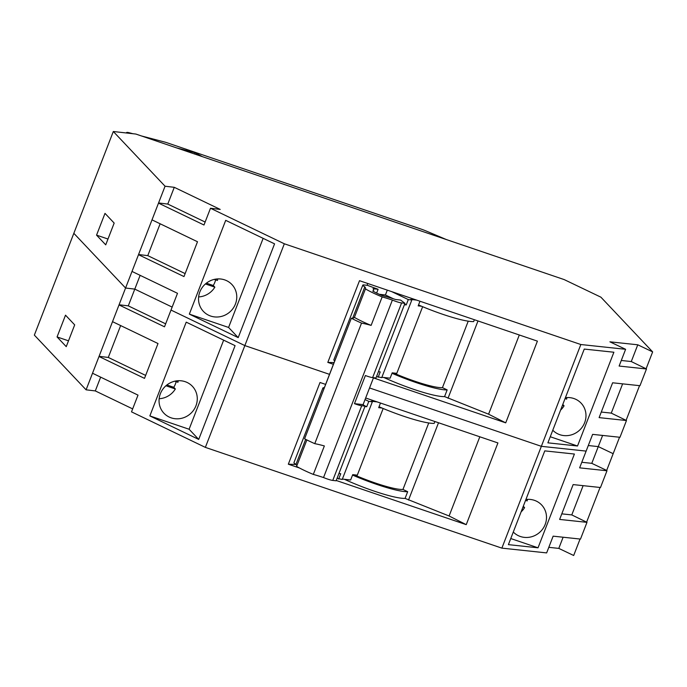 <?xml version="1.0" encoding="UTF-8"?>
<svg xmlns="http://www.w3.org/2000/svg" width="687" height="687" viewBox="0 0 687 687"><rect width="100%" height="100%" fill="white"/><g stroke="black" fill="none" stroke-linecap="round" stroke-linejoin="round"><path stroke-width="1.03" d="M284.332 243.782L580.841 344.522L625.617 349.305L609.919 341.825L637.768 344.797L652.65 351.89L600.91 297.179L564.147 279.575L135.854 134.051L113.321 131.509L165.06 186.22L174.275 187.319L220.201 209.415L210.488 208.255L284.332 243.782L244.847 345.587L329.52 374.355L244.847 345.587L171.003 310.06L244.847 345.587L205.361 447.383L501.871 548.132L580.841 344.522M501.871 548.132L546.646 552.906L553.138 536.161L580.489 539.08L586.981 522.343L559.63 519.424L573.138 484.593L600.49 487.512L606.982 470.767L579.63 467.847L586.131 451.101L541.356 446.327L369.554 387.957L541.356 446.327L586.131 451.101L592.623 434.364L619.975 437.284L626.467 420.538L599.116 417.619L612.624 382.788L639.975 385.708L646.476 368.971L619.124 366.051L625.617 349.305M383.861 377.489A47.274 6.715 21.2 0 0 413.626 389.306A47.274 6.715 21.2 0 0 444.566 396.597L488.586 414.184L505.718 422.849L373.453 377.91M333.418 364.308L327.811 362.401L359.507 280.691L537.406 341.138L505.718 422.849M577.518 446L613.886 352.233L584.259 349.073L547.891 442.84L577.518 446L550.253 436.743M581.795 462.274L591.782 463.339L606.673 470.432L613.165 453.686L598.283 446.602L588.287 445.537L598.283 446.602L613.165 453.686L619.545 437.233M601.28 412.045L611.267 413.11L626.467 420.538M626.149 420.204L639.545 385.665M621.28 360.477L631.276 361.542L646.476 368.971M646.158 368.636L652.65 351.89M591.782 463.339L602.611 435.429M132.66 408.894L95.304 390.92L86.09 389.821L34.35 335.11L73.835 233.314L125.575 288.025L134.789 289.115L172.145 307.089L134.789 289.115L140.131 275.341M202.442 156.679L194.945 152.712L176.542 147.877M126.872 133.038A7.256 1.03 -158.8 0 1 126.606 132.565A7.256 1.03 -158.8 0 1 129.431 132.797L132.96 133.725M141.436 135.949L165.747 142.329L421.208 229.123A10.889 1.546 -158.8 0 1 426.223 231.038L446.352 239.548M194.945 152.712L194.455 153.965M86.09 389.821L119.074 304.77L128.289 305.861L134.789 289.115L125.575 288.025L73.835 233.314L113.321 131.509M119.074 304.77L165.06 186.22M114.171 223.077L104.999 213.374L96.549 235.143L105.729 244.847L114.171 223.077M138.559 254.533L147.774 255.633L160.131 223.773M138.877 254.868L183.987 276.569L197.495 241.747L152.385 220.046M210.488 208.255L203.987 225.001L158.877 203.3M119.392 305.105L164.502 326.806L171.003 310.06L177.495 293.315L132.385 271.614M189.337 314.114L225.705 220.347L274.568 243.851L238.2 337.618L189.337 314.114L228.582 327.45L238.2 337.618M158.56 202.966L167.774 204.065L205.138 222.038M167.774 204.065L174.275 187.319M147.774 255.633L185.138 273.606M263.138 238.355L228.582 327.45M210.634 316.037A19.597 18.583 136.6 0 0 233.348 307.999A19.597 18.583 136.6 0 0 231.888 284.495A19.597 18.583 136.6 0 0 224.658 279.875A19.597 18.583 136.6 0 0 201.944 287.913A19.597 18.583 136.6 0 0 203.412 311.417A19.597 18.583 136.6 0 0 210.634 316.037M107.988 239.024L96.549 235.143M611.267 413.11L622.62 383.861M631.276 361.542L637.768 344.797M552.777 430.225A19.597 18.583 136.6 0 0 559.853 434.699A19.597 18.583 136.6 0 0 582.567 426.653A19.597 18.583 136.6 0 0 581.108 403.149A19.597 18.583 136.6 0 0 573.885 398.529A19.597 18.583 136.6 0 0 565.392 397.704M327.811 362.401L334.08 362.599M393.522 372.989A41.469 5.891 21.2 0 0 414.957 381.268A41.469 5.891 21.2 0 0 442.445 387.64L447.16 389.898L444.566 396.597M447.16 389.898A47.274 6.715 -158.8 0 1 416.219 382.607A47.274 6.715 -158.8 0 1 392.028 373.273M367.751 283.499L367.056 285.294M418.529 304.959A47.274 6.715 21.2 0 0 442.72 314.294A47.274 6.715 21.2 0 0 473.661 321.585L474.382 319.721M468.225 321.164L442.445 387.64M477.997 320.949L448.018 398.245M519.303 334.99L488.586 414.184M344.376 479.294A47.274 6.715 21.2 0 0 374.132 491.102A47.274 6.715 21.2 0 0 405.072 498.393L449.1 515.989L466.233 524.653L336.235 480.479M299.429 467.976L288.325 464.206L320.022 382.496L325.621 384.394M466.233 524.653L497.92 442.943L365.656 397.996M538.024 547.805L574.401 454.038L544.774 450.878L508.397 544.636L538.024 547.805L510.767 538.539M548.801 547.333L558.797 548.398L573.679 555.491L580.06 539.037M561.794 513.85L571.782 514.915L586.981 522.343M586.664 522.008L600.06 487.469M558.797 548.398L563.125 537.225M92.9 373.419L138.01 395.119L131.509 411.857L205.361 447.383M74.685 324.882L65.514 315.17L57.064 336.939L66.244 346.643L74.685 324.882M99.074 356.338L108.288 357.438L120.646 325.569M99.392 356.673L144.502 378.374L158.01 343.543L112.9 321.842M149.852 415.91L186.22 322.151L235.083 345.655L198.715 439.422L149.852 415.91L189.097 429.246L198.715 439.422M128.289 305.861L165.653 323.835M95.304 390.92L100.645 377.146M108.288 357.438L145.653 375.411M223.653 340.159L189.097 429.246M171.149 417.842A19.597 18.583 136.6 0 0 193.863 409.804A19.597 18.583 136.6 0 0 192.394 386.3A19.597 18.583 136.6 0 0 185.172 381.68A19.597 18.583 136.6 0 0 162.458 389.718A19.597 18.583 136.6 0 0 163.927 413.222A19.597 18.583 136.6 0 0 171.149 417.842M68.502 340.829L57.064 336.939M571.782 514.915L583.126 485.657M513.292 532.03A19.597 18.583 136.6 0 0 520.368 536.495A19.597 18.583 136.6 0 0 543.082 528.458A19.597 18.583 136.6 0 0 541.622 504.954A19.597 18.583 136.6 0 0 534.4 500.334A19.597 18.583 136.6 0 0 525.907 499.509M288.325 464.206L296.063 464.446M354.037 474.786A41.469 5.891 21.2 0 0 375.471 483.064A41.469 5.891 21.2 0 0 402.96 489.436L407.674 491.694L405.072 498.393M407.674 491.694A47.274 6.715 -158.8 0 1 376.734 484.404A47.274 6.715 -158.8 0 1 352.543 475.078M379.044 406.764A47.274 6.715 21.2 0 0 403.235 416.09A47.274 6.715 21.2 0 0 434.175 423.381L434.888 421.526M428.74 422.969L402.96 489.436M438.512 422.754L408.533 500.05M479.818 436.786L449.1 515.989M381.86 377.266L390.122 378.193L392.2 372.835L396.785 373.359L422.642 306.703M419.972 301.241L418.177 305.861L421.543 306.247M376.57 376.502L381.706 377.67L411.839 299.979L410.68 299.42L416.605 300.09M404.411 304.727L406.215 304.934L408.293 299.575L411.839 299.979M378.159 377.266L380.237 371.907L378.425 371.71M387.296 290.137L385.416 294.981L393.428 298.811M404.626 304.169L406.215 304.934M385.416 294.981L379.224 294.276M391.693 291.632L408.293 299.575M560.592 410.096A19.597 18.583 -43.4 0 0 564.07 405.819L562.773 404.454M566.895 397.567A19.597 18.583 -43.4 0 1 566.663 399.121L565.058 398.58M564.07 405.819L562.455 405.278M198.637 296.921A19.597 18.583 -43.4 0 0 214.842 287.166L213.262 285.491L206.392 283.164M217.676 278.913A19.597 18.583 -43.4 0 1 217.444 280.468L214.275 279.394M215.632 279.858A19.597 18.583 -43.4 0 1 213.262 285.491M214.842 287.166L205.422 283.963M521.098 511.892A19.597 18.583 -43.4 0 0 524.585 507.624L523.288 506.259M527.41 499.372A19.597 18.583 -43.4 0 1 527.178 500.926L525.572 500.376M524.585 507.624L522.97 507.075M159.144 398.726A19.597 18.583 -43.4 0 0 175.357 388.971L173.777 387.296L166.907 384.96M178.191 380.718A19.597 18.583 -43.4 0 1 177.959 382.273L174.79 381.199M176.147 381.654A19.597 18.583 -43.4 0 1 173.777 387.296M175.357 388.971L165.928 385.768M342.375 479.062L350.636 479.998L352.714 474.64L357.3 475.155L383.157 408.507M380.486 403.037L378.692 407.666L382.058 408.044M337.085 478.307L342.22 479.466L372.354 401.783L371.195 401.225L377.12 401.895M364.917 406.532L366.729 406.738L368.807 401.38L372.354 401.783M338.674 479.071L340.752 473.712L338.94 473.506M364.436 405.639L366.729 406.738M365.046 399.576L368.807 401.38M400.633 300.082L404.961 303.31L401.594 302.933A9.086 1.288 -158.8 0 1 392.38 300.064A42.834 6.089 21.2 0 0 382.161 296.93A30.838 4.38 -158.8 0 1 372.904 292.825A30.838 4.38 -158.8 0 1 365.45 288.926A42.834 6.089 21.2 0 0 365.527 288.772A42.834 6.089 21.2 0 0 364.823 286.874A9.086 1.288 -158.8 0 1 362.796 285.131A9.086 1.288 -158.8 0 1 364.033 284.95L367.399 285.328L378.099 289.287L372.998 288.712A37.278 5.298 -158.8 0 1 373.616 290.369A37.278 5.298 -158.8 0 1 372.715 291.039A22.182 3.152 21.2 0 0 377.129 293.297A22.182 3.152 21.2 0 0 382.376 295.659A37.278 5.298 -158.8 0 1 395.532 299.498L400.633 300.082M373.522 377.713L363.088 404.626L365.08 406.12L361.714 405.742A9.086 1.288 -158.8 0 1 354.475 403.655L365.381 375.523A9.086 1.288 21.2 0 0 372.629 377.61L375.995 377.987L404.961 303.31M306.866 439.946L296.604 466.404A30.838 4.38 21.2 0 0 304.066 470.303A30.838 4.38 21.2 0 0 313.315 474.408A42.834 6.089 -158.8 0 1 323.534 477.542A9.086 1.288 21.2 0 0 332.757 480.419L336.115 480.797L365.08 406.12M376.631 293.066L378.099 289.287M362.796 285.131L333.83 359.808A9.086 1.288 21.2 0 0 334.749 360.864L323.843 388.988A9.086 1.288 -158.8 0 1 322.924 387.94A9.086 1.288 -158.8 0 1 324.152 387.76L324.316 387.777M322.924 387.94L293.959 462.609A9.086 1.288 21.2 0 0 295.977 464.352L305.681 439.354M352.689 318.158L364.823 286.874M295.977 464.352A42.834 6.089 -158.8 0 1 296.732 466.078M313.315 474.408L324.358 445.949A42.834 6.089 -158.8 0 0 314.766 443.665A42.448 6.028 21.2 0 1 309.442 441.2A42.448 6.028 21.2 0 1 304.59 438.795L351.349 318.236A42.834 6.089 21.2 0 0 354.406 317.385L365.45 288.926M354.406 317.385A30.838 4.38 21.2 0 0 361.869 321.293A30.838 4.38 21.2 0 0 371.117 325.389L382.161 296.93M371.117 325.389A42.834 6.089 21.2 0 0 361.525 323.113A42.448 6.028 -158.8 0 1 356.201 320.649A42.448 6.028 -158.8 0 1 351.349 318.236M314.766 443.665L361.525 323.113M323.534 477.542L392.38 300.064M363.088 404.626L354.475 403.655M401.594 302.933L372.629 377.61M361.714 405.742L332.757 480.419M373.616 290.369L373.247 291.331"/></g></svg>
